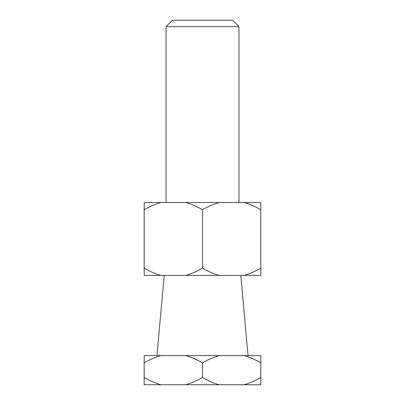 <?xml version="1.0" encoding="UTF-8"?>
<svg xmlns="http://www.w3.org/2000/svg" width="405" height="405" viewBox="0 0 405 405"><rect width="100%" height="100%" fill="white"/><g stroke="black" fill="none" stroke-linecap="round" stroke-linejoin="round"><path stroke-width="0.61" d="M202.5 268.11C197.179 271.269 191.616 273.699 185.804 275.4L219.196 275.4C213.369 273.694 207.805 271.264 202.5 268.11L202.5 209.79C197.194 206.636 191.631 204.206 185.804 202.5L160.876 202.5C155.064 204.201 149.501 206.631 144.18 209.79L144.18 202.5L160.876 202.5M185.804 384.75L144.18 384.75L144.18 355.59L219.196 355.59C213.384 357.291 207.821 359.721 202.5 362.88L202.5 377.46C197.179 380.619 191.616 383.049 185.804 384.75L260.82 384.75L260.82 362.88C255.514 359.726 249.951 357.296 244.124 355.59L260.82 355.59L260.82 362.88M172.429 20.25L232.571 20.25L238.95 26.629L166.05 26.629L172.429 20.25M238.95 202.5L238.95 26.629M166.05 202.5L166.05 26.629M219.196 275.4L244.124 275.4C249.936 273.699 255.499 271.269 260.82 268.11L260.82 209.79C255.514 206.636 249.951 204.206 244.124 202.5L219.196 202.5C213.384 204.201 207.821 206.631 202.5 209.79M144.18 268.11C149.485 271.264 155.049 273.694 160.876 275.4L144.18 275.4L144.18 209.79M185.804 275.4L160.876 275.4M244.124 202.5L260.82 202.5L260.82 209.79M260.82 268.11L260.82 275.4L244.124 275.4M219.196 202.5L185.804 202.5M219.196 355.59L244.124 355.59M202.5 362.88C197.194 359.726 191.631 357.296 185.804 355.59M160.876 355.59C155.064 357.291 149.501 359.721 144.18 362.88M144.18 377.46C149.485 380.614 155.049 383.044 160.876 384.75M202.5 377.46C207.805 380.614 213.369 383.044 219.196 384.75M244.124 384.75C249.936 383.049 255.499 380.619 260.82 377.46M240.773 275.4L248.062 355.59M164.227 275.4L156.938 355.59"/></g></svg>
